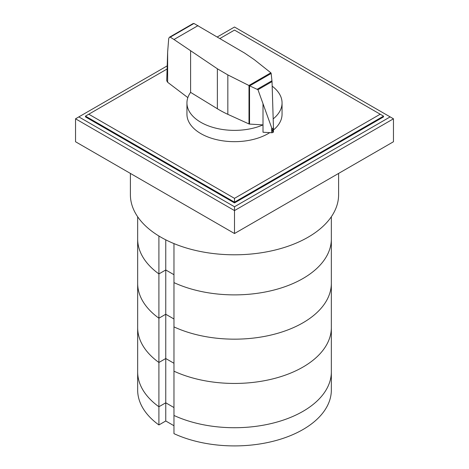<?xml version="1.0" encoding="UTF-8"?>
<svg xmlns="http://www.w3.org/2000/svg" width="469" height="469" viewBox="0 0 469 469"><rect width="100%" height="100%" fill="white"/><g stroke="black" fill="none" stroke-linecap="round" stroke-linejoin="round"><path stroke-width="0.7" d="M331.343 216.754L331.343 238.979A96.843 55.911 180 0 1 276.429 289.373A96.843 55.911 180 0 1 173.97 282.619A96.843 55.911 180 0 0 276.429 289.373A96.843 55.911 180 0 0 331.343 238.979L331.343 327.538A96.843 55.911 180 0 1 276.429 377.932A96.843 55.911 180 0 1 173.97 371.178L173.97 433.643A96.843 55.911 180 0 0 276.429 440.397A96.843 55.911 180 0 0 331.343 390.003L331.343 371.817A96.843 55.911 180 0 1 276.429 422.211A96.843 55.911 180 0 1 173.97 415.458A96.843 55.911 0 0 0 276.429 422.211A96.843 55.911 0 0 0 331.343 371.817L331.343 327.538A96.843 55.911 180 0 1 276.429 377.932A96.843 55.911 180 0 1 173.97 371.178L173.97 326.899A96.843 55.911 180 0 0 276.429 333.652A96.843 55.911 180 0 0 331.343 283.258A96.843 55.911 180 0 1 276.429 333.652A96.843 55.911 180 0 1 173.97 326.899L173.97 243.599M173.97 425.735L165.756 420.992L165.756 402.807L158.909 406.758L165.756 402.807L173.97 407.549L165.756 402.807L165.756 358.527L173.97 363.27L165.756 358.527L165.756 314.248L173.97 318.99L165.756 314.248L165.756 239.829M165.756 420.992L158.909 424.949L158.909 362.478L165.756 358.527L158.909 362.478A96.843 55.911 180 0 1 137.657 327.538L137.657 216.754M158.909 406.758A96.843 55.911 180 0 1 137.657 371.817A96.843 55.911 0 0 0 158.909 406.758M158.909 424.949A96.843 55.911 180 0 1 137.657 390.003L137.657 327.538A96.843 55.911 180 0 0 158.909 362.478L158.909 318.199L165.756 314.248L158.909 318.199A96.843 55.911 180 0 1 137.657 283.258A96.843 55.911 180 0 0 158.909 318.199L158.909 236.024M173.97 274.711L165.756 269.968L158.909 273.919A96.843 55.911 180 0 1 137.657 238.979A96.843 55.911 180 0 0 158.909 273.919L165.756 269.968L173.97 274.711M220.055 38.429L234.5 30.086L383.531 116.124L383.531 116.892L234.5 202.93L85.469 116.892L85.469 116.124L166.753 69.201M380.218 114.213L234.5 198.346L88.782 114.213M85.469 116.124L234.5 202.168L234.5 198.346M234.5 202.93L234.5 202.168L383.531 116.124M217.446 36.869L234.5 27.026L390.149 116.892L234.5 206.759L234.5 210.581L75.538 118.804L166.829 66.094M234.5 206.759L78.851 116.892M393.462 118.804L393.462 141.749L234.5 233.527L234.5 210.581L393.462 118.804L390.149 116.892M234.5 233.527L75.538 141.749L75.538 118.804M338.606 173.419L338.606 194.699A104.106 60.102 180 0 1 274.342 250.223A104.106 60.102 180 0 1 160.89 237.197A104.106 60.102 180 0 1 130.394 194.699L130.394 173.419M249.543 124.08A1.026 0.592 180 0 1 248.998 123.957L227.834 114.336A101.07 58.355 180 0 1 217.37 108.749L190.596 92.364A47.557 27.454 0 0 0 186.943 102.922A47.557 27.454 0 0 0 200.873 122.333A47.557 27.454 0 0 0 263.003 124.895L249.543 124.08L249.543 85.809L248.898 85.487L270.859 72.806L271.141 73.293L272.032 81.594L273.421 126.577L272.905 132.487L272.067 128.911L257.968 89.714L249.543 85.809M269.775 132.627A47.557 27.454 180 0 1 200.873 133.63A47.557 27.454 180 0 1 186.943 114.213L186.943 102.922M193.955 23.468L170.253 37.151L169.379 37.262L192.999 23.626L193.955 23.468L244.595 53.061L254.274 59.645L270.859 72.806M169.379 37.262L168.711 38.575L167.638 52.159L166.73 80.738L167.626 82.274L187.84 97.616M272.905 132.469L272.905 132.487A1.659 0.961 0 0 0 272.993 132.434A1.659 0.961 0 0 0 273.439 131.783A1.659 0.961 0 0 0 273.421 131.654M249.701 85.85L271.164 73.457M257.399 89.151L271.973 80.738M272.067 128.911L273.409 128.137M248.898 85.487L227.834 74.905L217.37 68.785L173.981 39.507L198.035 25.619M173.981 39.507L170.253 37.151M263.003 103.825L263.003 132.24L271.668 132.739L271.668 128.002M271.668 132.739A1.659 0.961 0 0 0 272.905 132.487M190.596 92.364L190.596 50.933M273.187 118.886A47.557 27.454 0 0 0 282.057 102.922L282.057 114.213A47.557 27.454 180 0 1 273.439 129.977M282.057 102.922A47.557 27.454 0 0 0 272.178 86.167M257.968 89.714L272.032 81.594M167.638 82.28L167.638 52.159M217.37 108.749L217.37 68.785M248.998 123.957L248.998 85.557M227.834 114.336L227.834 74.905M273.439 131.783L273.439 127.31"/></g></svg>
